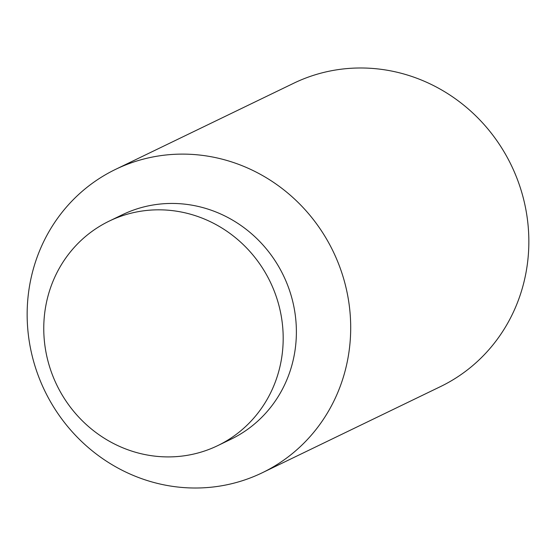 <?xml version="1.0" encoding="UTF-8"?>
<svg xmlns="http://www.w3.org/2000/svg" width="556" height="556" viewBox="0 0 556 556"><rect width="100%" height="100%" fill="white"/><g stroke="black" fill="none" stroke-linecap="round" stroke-linejoin="round"><path stroke-width="0.83" d="M115.585 169.365L293.735 83.233A168.496 160.163 64.2 0 1 464.302 105.598A168.496 160.163 64.2 0 1 525.962 272.836A168.496 160.163 64.2 0 1 440.415 386.635L262.265 472.767A168.496 160.163 64.2 0 1 91.698 450.402A168.496 160.163 64.2 0 1 30.038 283.164A168.496 160.163 64.2 0 1 115.585 169.365A168.496 160.163 64.2 0 1 286.152 191.723A168.496 160.163 64.2 0 1 347.813 358.961A168.496 160.163 64.2 0 1 262.265 472.767M109.205 221.107L122.396 214.727A124.69 118.518 64.2 0 1 248.615 231.275A124.69 118.518 64.2 0 1 294.249 355.034A124.69 118.518 64.2 0 1 230.942 439.247L217.743 445.627A124.69 118.518 64.2 0 1 91.525 429.079A124.69 118.518 64.2 0 1 45.898 305.32A124.69 118.518 64.2 0 1 109.205 221.107A124.69 118.518 64.2 0 1 235.424 237.655A124.69 118.518 64.2 0 1 281.051 361.414A124.69 118.518 64.2 0 1 217.743 445.627"/></g></svg>
